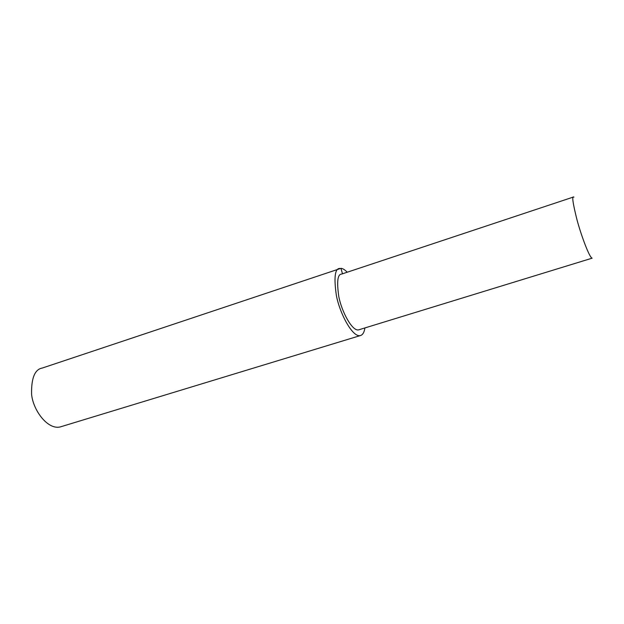 <?xml version="1.0" encoding="UTF-8"?>
<svg xmlns="http://www.w3.org/2000/svg" width="624" height="624" viewBox="0 0 624 624"><rect width="100%" height="100%" fill="white"/><g stroke="black" fill="none" stroke-linecap="round" stroke-linejoin="round"><path stroke-width="0.94" d="M347.248 272.212C344.744 269.701 342.646 268.406 340.954 268.336L42.37 368.02C34.85 369.283 31.255 378.027 31.582 394.251C33.111 410.561 47.9 430.123 60.294 426.917L360.165 335.626C362.645 335.033 364.229 332.475 364.915 327.928M339.706 268.406C334.901 268.57 333.793 277.579 336.367 295.433C339.776 313.607 352.482 337.35 360.165 335.626M341.57 274.1C337.584 274.232 336.656 281.705 338.793 296.501C341.609 311.548 352.147 331.305 358.558 329.885L592.16 258.164C589.742 258.328 581.194 235.654 576.911 219.484C572.98 203.736 571.849 196.24 573.534 196.997L341.57 274.1M573.94 197.153L573.534 196.997M342.475 273.796L340.954 268.336"/></g></svg>

